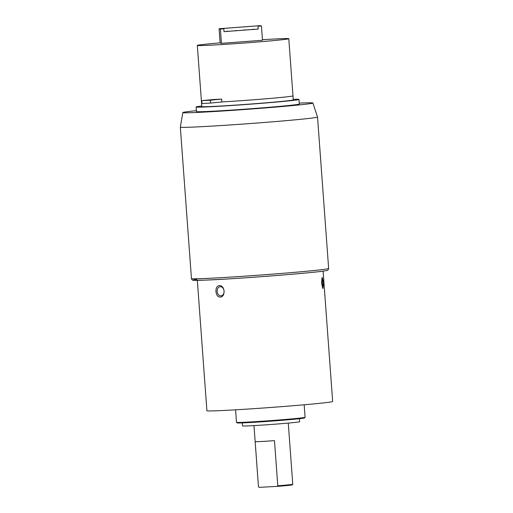 <?xml version="1.0" encoding="UTF-8"?>
<svg xmlns="http://www.w3.org/2000/svg" width="513" height="513" viewBox="0 0 513 513"><rect width="100%" height="100%" fill="white"/><g stroke="black" fill="none" stroke-linecap="round" stroke-linejoin="round"><path stroke-width="0.77" d="M299.259 103.107A65.202 1.481 175.8 0 1 312.904 103.004L317.521 117.028A68.78 1.558 175.8 0 1 317.528 117.041A68.78 1.558 175.8 0 1 314.02 117.791A68.78 1.558 175.8 0 1 238.013 124.422A68.78 1.558 175.8 0 1 180.332 127.115A68.78 1.558 175.8 0 1 180.332 127.102L182.859 112.552A65.202 1.481 175.8 0 1 186.181 111.847A65.202 1.481 175.8 0 1 196.364 110.667M312.904 103.004A65.202 1.481 175.8 0 1 309.576 103.729A65.202 1.481 175.8 0 1 237.352 110.026A65.202 1.481 175.8 0 1 182.859 112.552M293.237 99.323A51.589 1.173 175.8 0 1 298.989 99.439L299.329 104.011A51.589 1.173 175.8 0 1 296.694 104.575A51.589 1.173 175.8 0 1 239.693 109.545A51.589 1.173 175.8 0 1 196.434 111.565L196.094 106.993A51.589 1.173 175.8 0 1 198.73 106.428A51.589 1.173 175.8 0 1 201.776 106.037M298.989 99.439A51.589 1.173 175.8 0 1 296.36 100.003A51.589 1.173 175.8 0 1 239.359 104.973A51.589 1.173 175.8 0 1 196.094 106.993M220.128 42.848A45.856 1.039 -4.2 0 0 208.502 43.919A45.856 1.039 -4.2 0 0 197.325 45.426A45.856 1.039 -4.2 0 0 227.099 44.214A45.856 1.039 -4.2 0 0 277.604 40.213A45.856 1.039 -4.2 0 0 288.787 38.706L292.981 95.86A45.856 1.039 175.8 0 1 290.64 96.361A45.856 1.039 175.8 0 1 221.847 101.946A45.856 1.039 -4.2 0 0 281.804 97.361A45.856 1.039 -4.2 0 0 292.981 95.86L293.276 99.855A45.856 1.039 175.8 0 1 290.935 100.362A45.856 1.039 175.8 0 1 240.27 104.78A45.856 1.039 175.8 0 1 201.814 106.576L201.519 102.574A45.856 1.039 175.8 0 1 201.891 102.414M201.91 102.677A45.856 1.039 175.8 0 1 201.519 102.574A45.856 1.039 -4.2 0 0 201.91 102.677M323.639 271.063C315.88 272.371 269.684 276.289 239.058 278.232C206.617 280.438 183.487 281.079 196.716 279.412M210.612 103.068L221.847 101.946L221.635 99.092A45.856 1.039 175.8 0 1 212.998 99.554L201.763 100.676L201.975 103.53L210.612 103.068L210.401 100.208L201.763 100.676M244.034 29.934L245.041 29.869L244.034 29.934M226.932 31.216L227.932 31.152L226.932 31.216M235.486 30.575L236.487 30.511L235.486 30.575M252.588 29.292L253.595 29.222L252.588 29.292M212.42 99.932L206.399 100.324L212.42 99.932M221.635 99.092L210.401 100.208M258.026 26.227L258.231 29.087L257.981 26.214L261.444 25.971L260.142 25.65L219.089 28.728L220.391 29.049L223.809 28.792L219.699 28.696L259.616 25.701L259.642 26.092M261.444 25.971L262.496 40.258L221.436 43.336L220.391 29.049M257.981 26.214L260.835 26.003L259.616 25.701M258.193 29.074L224.021 31.639L223.809 28.792M258.231 29.087L224.021 31.652M219.089 28.728L220.141 43.015L221.436 43.336M288.787 38.706A45.856 1.039 -4.2 0 0 262.451 39.7M292.769 484.298L292.237 484.907A16.621 0.378 175.8 0 1 288.191 485.445A16.621 0.378 175.8 0 1 277.244 486.375L277.789 485.773A17.198 0.391 -4.2 0 0 288.575 484.849A17.198 0.391 -4.2 0 0 292.769 484.298A17.198 0.391 -4.2 0 0 292.769 484.285L288.274 423.084M277.789 485.773L274.474 440.629A17.198 0.391 -4.2 0 1 255.16 441.661L258.475 486.811A17.198 0.391 -4.2 0 0 258.469 486.805A17.198 0.391 -4.2 0 0 258.475 486.811L259.103 487.35L277.244 486.375M242.283 422.898L242.508 425.925A28.657 0.648 -4.2 0 0 261.117 425.168A28.657 0.648 -4.2 0 0 292.686 422.667A28.657 0.648 -4.2 0 0 299.669 421.724L299.451 418.704M305.088 417.325L304.555 417.935A33.82 0.769 175.8 0 1 296.322 419.031A33.82 0.769 175.8 0 1 259.431 421.955A33.82 0.769 175.8 0 1 237.121 422.892L236.506 422.359A34.39 0.782 -4.2 0 0 259.193 421.41A34.39 0.782 -4.2 0 0 296.706 418.435A34.39 0.782 -4.2 0 0 305.088 417.325A34.39 0.782 -4.2 0 0 305.094 417.306L304.171 404.783M235.576 409.823L236.493 422.34A34.39 0.782 -4.2 0 0 236.506 422.359M219.442 285.632C224.97 285.113 225.835 296.969 220.282 297.059C215.101 297.54 214.235 285.677 219.442 285.632M197.332 280.374L206.906 410.727A63.048 1.43 -4.2 0 0 247.85 409.06A63.048 1.43 -4.2 0 0 317.297 403.558A63.048 1.43 -4.2 0 0 332.668 401.493L323.094 271.14M323.6 282.798L322.959 288.588L321.523 283.195L322.19 277.392L323.6 282.798M322.286 287.299A4.585 0.879 86.1 0 0 322.542 282.887A4.585 0.879 86.1 0 0 321.702 278.777M220.949 295.841A4.585 3.456 -95.7 0 0 221.071 295.834A4.585 3.456 -95.7 0 0 224.066 291.006A4.585 3.456 -95.7 0 0 220.276 286.696A4.585 3.456 -95.7 0 0 220.16 286.709A4.585 3.456 -95.7 0 0 217.166 291.531A4.585 3.456 -95.7 0 0 220.949 295.841M258.475 486.811L259.103 487.35A16.621 0.378 175.8 0 1 259.091 487.344A16.621 0.378 175.8 0 1 259.084 487.337L258.661 486.972M325.139 269.235A68.78 1.558 -4.2 0 0 328.647 268.485L328.038 269.953C327.243 270.236 328.948 270.229 323.754 271.05C311.878 272.839 259.45 277.116 224.797 279.13L204.142 280.181L193.144 280.239C192.413 280.354 191.849 279.79 191.452 278.559A68.78 1.558 -4.2 0 0 249.138 275.866A68.78 1.558 -4.2 0 0 325.139 269.235M180.332 127.115L191.452 278.559M317.528 117.041L328.647 268.485M197.325 45.426L201.519 102.574M258.469 486.805L253.98 425.604"/></g></svg>

